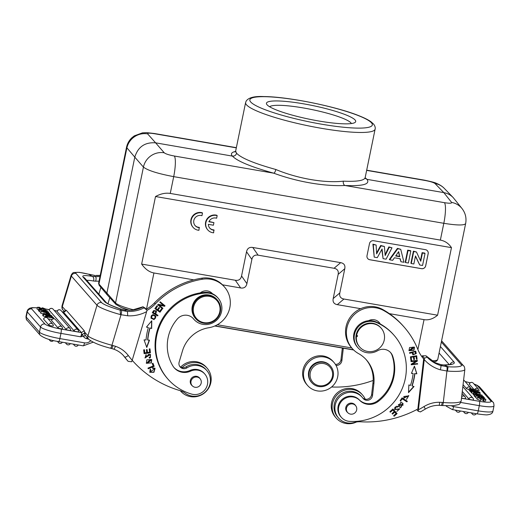 <?xml version="1.0" encoding="UTF-8"?>
<svg xmlns="http://www.w3.org/2000/svg" width="520" height="520" viewBox="0 0 520 520"><rect width="100%" height="100%" fill="white"/><g stroke="black" fill="none" stroke-linecap="round" stroke-linejoin="round"><path stroke-width="0.78" d="M451.464 247.644L437.593 315.204L343.922 299.019C340.554 298.37 339.183 296.342 339.813 292.942L344.779 268.73C345.41 265.33 344.038 263.302 340.665 262.652L252.772 247.468C249.373 246.948 247.292 248.385 246.532 251.758L241.56 275.971C240.799 279.351 238.719 280.781 235.319 280.261L141.648 264.082L155.519 196.521C160.719 193.707 165.633 192.68 170.255 193.433L440.369 240.097C444.957 240.929 448.656 243.444 451.464 247.644L155.519 196.521M373.666 240.721L425.445 249.665A3.575 3.458 138.7 0 1 428.181 253.721L425.698 265.824A3.575 3.458 138.7 0 1 421.538 268.684L369.759 259.74A3.575 3.458 138.7 0 1 367.016 255.684L369.506 243.581A3.575 3.458 138.7 0 1 373.666 240.721M214.162 230.211A6.253 6.052 -41.3 0 1 208.364 224.347L213.401 225.219L213.935 222.625L208.897 221.754A6.253 6.052 -41.3 0 1 216.625 218.231L217.159 215.618A8.931 8.645 138.7 0 0 207.818 229.97A8.931 8.645 138.7 0 0 213.629 232.823L213.869 229.879A6.253 6.052 -41.3 0 1 209.69 228.026M217.159 215.618L216.866 215.286A8.931 8.645 138.7 0 0 207.525 229.632L207.818 229.97M213.935 222.625L209.02 221.494M195.019 225.492A6.253 6.052 138.7 0 0 199.199 227.344L198.958 230.289A8.931 8.645 -41.3 0 1 192.511 216.938A8.931 8.645 -41.3 0 1 202.488 213.083L202.196 212.752A8.931 8.645 -41.3 0 0 192.855 227.097L193.147 227.435M365.183 178.464L365.144 177.671C364.208 180.615 356.941 181.779 343.35 181.155C324.727 183.3 297.505 178.581 275.834 169.494C254.326 163.52 241.241 158.106 236.567 153.238C235.931 155.305 234.54 156.26 232.408 156.104L155.603 142.838L147.635 133.881A17.869 17.349 138.3 0 0 126.828 148.187L98.95 284.024L115.557 302.933A1.788 1.729 -42.5 0 0 115.96 304.434L107.185 294.853L106.828 293.404L134.797 157.144L143.435 167.096A17.869 17.238 -41 0 1 164.242 152.789L155.603 142.838C144.93 142.077 137.988 146.841 134.797 157.144L126.497 147.342M412.724 352.281L414.934 351.728L412.724 352.281L413.452 354.309L412.906 352.482M415.11 351.929A13.904 13.455 -41.3 0 1 415.474 353.685L413.452 354.309M415.584 351.15A27.482 26.605 -41.3 0 1 416.052 353.405L416.228 353.606A27.482 26.605 138.7 0 0 415.701 351.124L409.519 352.684L409.656 353.308L412.172 352.671L409.604 353.074M416.032 353.412L412.776 354.685M412.172 352.671L412.861 354.796L416.208 353.613M357.266 336.635A13.579 13.143 -41.3 0 1 357.454 335.485L357.266 336.635M356.642 335.231A14.293 13.838 -41.3 0 1 366.951 324.136A14.293 13.838 -41.3 0 1 381.186 328.185A14.293 13.838 -41.3 0 1 379.581 348.01A14.293 13.838 -41.3 0 1 359.71 347.048A14.293 13.838 -41.3 0 1 356.642 335.231M381.186 328.185L380.744 327.678A14.293 13.838 138.7 0 0 366.509 323.635A14.293 13.838 138.7 0 0 356.2 334.724A14.293 13.838 138.7 0 0 359.268 346.541L359.71 347.048M356.668 409.91A5.271 5.103 -41.3 0 1 347.62 412.51A5.271 5.103 -41.3 0 1 348.212 405.197A5.271 5.103 -41.3 0 1 356.668 409.91M355.57 405.587A5.362 5.187 138.7 0 0 345.813 407.466A5.362 5.187 138.7 0 0 347.653 412.549M359.716 400.374A14.293 13.838 138.7 0 0 378.235 401.44A40.729 39.436 138.7 0 0 392.71 356.194A10.718 10.381 138.7 0 0 390.722 352.723A10.718 10.381 138.7 0 0 377.604 350.727A16.081 15.568 -41.3 0 1 357.929 347.724A16.081 15.568 -41.3 0 1 357.435 327.892A16.081 15.568 -41.3 0 1 376.831 322.647A52.527 50.85 -41.3 0 1 394.01 335.238A52.527 50.85 -41.3 0 1 400.478 392.281A52.527 50.85 -41.3 0 1 349.609 421.382A12.506 12.11 -41.3 0 1 341.387 417.378A12.506 12.11 -41.3 0 1 342.531 400.263A12.506 12.11 -41.3 0 1 359.716 400.374L359.125 399.704A12.506 12.11 138.7 0 0 341.939 399.594A12.506 12.11 138.7 0 0 340.795 416.709L341.387 417.378M390.416 352.397A10.718 10.381 -41.3 0 1 392.119 355.518A40.729 39.436 -41.3 0 1 377.644 400.771A14.293 13.838 -41.3 0 1 359.125 399.704M394.01 335.238L393.419 334.568A52.527 50.85 138.7 0 0 380.263 323.973A52.527 50.85 138.7 0 0 376.24 321.971A16.081 15.568 138.7 0 0 368.543 320.71A16.081 15.568 138.7 0 0 354.848 330.681A16.081 15.568 138.7 0 0 357.338 347.048L357.929 347.724M403.943 396.721L408.109 395.954L403.767 396.519A2.269 2.197 138.7 0 0 404.216 397.3L404.391 397.501A2.269 2.197 -41.3 0 1 403.956 396.721L403.78 396.519M404.495 397.612L403.995 398.106L403.709 397.832M408.707 395.531L406.504 399.288M408.285 396.156L406.465 399.438L408.798 395.635L404.703 397.787A2.269 2.197 -41.3 0 1 404.391 397.501M394.29 411.587L392.704 409.806L390.208 412.035L389.896 411.684L390.384 412.237L392.88 410.007L394.29 411.587L392.041 413.595L392.529 414.141L394.778 412.132L396.045 413.556L393.647 415.701L394.134 416.247L397.072 413.628L392.925 408.98L389.896 411.684M396.045 413.556L394.602 411.931L392.353 413.94L392.041 413.595M396.897 413.426L393.959 416.046L393.647 415.695M397.709 406.543L397.507 407.231L397.911 406.712A2.502 2.425 138.7 0 0 396.89 406.166L394.628 409.565L399.295 409.26L394.543 409.461M399.692 408.681L396.857 411.392M397.332 407.03A1.625 1.573 138.7 0 0 394.771 407.829A0.995 0.962 138.7 0 0 394.921 408.863L395.096 409.065A0.995 0.962 -41.3 0 1 394.953 408.031A1.625 1.573 -41.3 0 1 397.507 407.231M399.295 409.26L396.825 411.431L399.782 408.779L396.299 409.253A0.995 0.962 -41.3 0 1 395.096 409.065M407.089 401.122L406.731 401.661L402.116 398.651L400.621 400.875L400.218 400.615M400.621 400.875L402.291 398.853L406.906 401.863L407.31 401.265L402.084 397.859L400.179 400.673L400.797 401.076M402.591 404.072L398.333 404.632L399.061 405.841L398.509 404.833L402.591 404.072L403.137 405.1L399.061 405.841M402.987 403.41L400.517 407.543L398.463 406.269M400.953 402.142L398.548 406.374L400.693 407.751L403.078 403.513L400.953 402.142M411.073 357.136L413.387 356.96L411.073 357.136L411.502 360.054L410.904 360.165M413.946 356.629L416.046 356.493L413.946 356.629L414.329 359.262L413.738 359.365M416.553 355.758L417.021 358.976L416.423 359.079M411.502 360.054L411.249 357.338M417.021 358.976L416.696 355.738L410.416 356.837L410.937 360.386L411.678 360.256M413.387 356.96L413.771 359.593L414.505 359.463L414.122 356.831M416.046 356.493L416.455 359.307L417.196 359.177M413.738 386.425L408.519 392.243M414.707 373.438A61.991 60.021 -41.3 0 1 411.957 385.743L412.139 385.944A61.991 60.021 138.7 0 0 414.882 373.64L416.858 373.809L414.882 373.64M414.356 366.294L416.683 373.607M416.858 373.809L414.421 366.138L411.444 373.347L413.134 373.49L411.515 373.172M413.134 373.49A60.209 58.292 -41.3 0 1 410.469 385.437L408.85 384.95L408.499 392.659L414.024 386.51L412.139 385.944M417.17 360.412L417.378 361.056L417.332 360.399L411.001 361.017L411.041 361.621L416.019 361.14L411.028 361.406M417.378 363.591L417.404 363.987L411.242 364.585M417.196 360.848L412.575 364.059L417.378 361.056M416.019 361.14L411.209 364.15L411.255 364.8L417.404 363.987M412.575 364.059L417.541 363.578L417.586 364.188M413.926 347.626L413.082 346.99L409.546 350.207L413.257 347.191L413.926 347.626L410.28 350.656L409.546 350.207M414.407 347.087L413.784 350.09L408.902 350.558M409.546 347.542L408.987 350.662L413.959 350.291L414.499 347.185L409.546 347.542M362.55 394.992L361.666 393.978A17.511 16.952 138.7 0 0 337.324 392.801A17.511 16.952 138.7 0 0 335.354 417.092L336.238 418.1A17.511 16.952 -41.3 0 1 338.208 393.809A17.511 16.952 -41.3 0 1 362.55 394.992A17.511 16.952 -41.3 0 1 365.248 399.217M356.479 421.993A17.511 16.952 -41.3 0 1 336.238 418.1M417.84 409.038A107.192 103.779 -41.3 0 1 360.464 421.779A17.869 17.297 138.7 0 0 354.361 422.481A15.724 15.223 -41.3 0 1 338.585 418.06A15.724 15.223 -41.3 0 1 340.353 396.253A15.724 15.223 -41.3 0 1 362.213 397.312A15.724 15.223 -41.3 0 1 362.979 398.268A5.362 5.187 138.7 0 0 372.522 395.493L373.867 383.897A32.156 31.135 138.7 0 0 366.522 360.041A32.156 31.135 138.7 0 0 358.514 353.581A25.012 24.213 -41.3 0 1 352.281 348.55A25.012 24.213 -41.3 0 1 352.203 316.829A25.012 24.213 -41.3 0 1 383.63 310.512A82.18 79.567 -41.3 0 1 404.105 327.028A82.18 79.567 -41.3 0 1 417.775 349.278A35.73 34.593 138.7 0 0 423.663 358.897L417.84 409.038M362.213 397.312L361.322 396.305A15.724 15.223 138.7 0 0 339.469 395.246A15.724 15.223 138.7 0 0 337.701 417.053L338.585 418.06M366.074 359.541A32.156 31.135 -41.3 0 1 372.983 382.889L371.637 394.485A5.362 5.187 -41.3 0 1 362.804 398.028M404.105 327.028L403.221 326.021A82.18 79.567 138.7 0 0 382.74 309.504A25.012 24.213 138.7 0 0 351.319 315.822A25.012 24.213 138.7 0 0 351.39 347.542L352.281 348.55M378.768 322.023A8.931 8.645 -41.3 0 1 379.737 323.687M426.849 356.831C426.959 357.234 426.153 357.675 424.424 358.163L422.351 355.803L425.965 355.823L426.849 356.831A31.98 30.96 138.7 0 0 440.798 365.534L446.784 366.632A3.75 0.696 95.4 0 1 446.94 371.013L447.479 371.059M441.103 364.696L435.149 362.694A3.75 0.871 -64.2 0 0 435.084 362.642L425.958 355.817M476.3 392.873L476.866 393.517L475.703 393.315L475.137 392.672L476.3 392.873M475.137 392.672L475 393.315M483.399 399.087L483.06 400.745L483.561 401.043L483.906 399.386L483.399 399.087L484.75 399.061L478.524 397.703A2.574 0.397 11.6 0 0 478.439 397.781A2.574 0.397 11.6 0 0 479.206 398.236A2.782 0.429 11.6 0 0 480.928 398.684L477.308 397.514L482.248 397.904L485.882 399.308L483.906 399.386M480.753 399.562L483.191 400.088M477.308 397.514L476.964 399.172L480.493 400.537L480.928 398.684M480.493 400.537L480.838 398.879M483.561 401.043L485.543 400.966L485.882 399.308M479.096 392.815L478.725 392.314C479.238 392.984 478.706 393.049 477.132 392.503A3.595 0.552 11.6 0 1 476.853 392.301L476.528 391.937L478.725 392.314L478.615 392.86M475.553 392.34L475.384 391.736L472.869 391.3A50.577 7.794 11.6 0 0 473.35 391.826L475.547 392.34L475.384 391.736L475.267 392.321M476.716 392.587A2.191 0.338 -168.4 0 1 474.032 392.321L471.471 390.819L479.615 392.223L480.162 392.847C480.188 393.361 479.037 393.276 476.71 392.587L476.593 393.204M473.882 393.049L474.032 392.321M471.471 390.819L471.126 392.476L473.688 393.978M480.162 392.847L479.915 394.713M483.288 397.416L482.053 397.443L481.969 397.846M482.313 397.917L482.053 397.443C483.691 397.501 483.632 397.287 481.871 396.799L475.917 395.915L476.781 395.74A3.035 0.468 -168.4 0 1 478.283 395.915L478.459 396.851M481.669 397.787L481.871 396.799M475.917 395.915L475.572 397.572L477.113 398.457M478.595 396.175L477.132 396.182L479.518 396.949A16.081 2.477 11.6 0 0 479.785 396.637M479.966 396.461L484.471 397.69L482.359 397.703M483.594 396.624L474.754 394.693L483.594 396.624M475.735 396.799L474.591 396.552L474.929 394.888M474.754 394.693L474.591 396.552M471.14 390.442L473.07 390.526L470.366 389.565L476.619 390.923A61.575 9.49 -168.4 0 1 474.923 390.839A15.997 2.464 -168.4 0 1 475.495 391.001L477.328 391.729L471.14 390.442L471.055 392.392L471.393 390.735M476.619 390.923L476.541 391.293M474.058 391.268L474.149 390.825M470.366 389.565L470.281 391.515L470.62 389.851M470.281 391.515L470.88 391.677M469.424 388.486L477.789 390.143L470.788 388.934L471.478 389.727L470.334 389.526L469.424 388.486L469.079 390.143L469.996 391.19L470.334 389.526M477.789 390.143L477.315 391.781M465.491 398.463A2.314 0.358 -168.4 0 1 465.524 398.541A2.314 0.358 -168.4 0 1 464.016 398.574A2.314 0.358 -168.4 0 1 461.526 397.969M473.428 399.834A2.314 0.358 -168.4 0 1 473.46 399.913A2.314 0.358 -168.4 0 1 471.361 399.848A2.314 0.358 -168.4 0 1 468.956 399.068L462.28 391.469M469.216 389.5A2.314 0.358 -168.4 0 1 466.563 388.674L463.067 384.696M469.32 384.144A2.314 0.358 -168.4 0 1 469.287 384.059A2.321 2.321 0 0 1 473.265 383.168A2.321 2.249 138.7 0 0 469.32 384.144L473.798 389.24M478.978 390.819A2.314 0.358 -168.4 0 1 479.005 390.891A2.314 0.358 -168.4 0 1 477.626 390.943M479.525 394.57A10.341 1.593 -168.4 0 0 480.792 394.849A80.756 12.447 -168.4 0 0 477.666 394.524L477.237 394.037L479.499 394.713M476.671 394.42L476.106 393.776L473.31 392.918L482.235 395.213L474.682 394.478L476.671 394.42M482.235 395.213L482.021 396.279M474.454 396.149L474.682 394.478M474.435 394.193L474.344 396.136M476.106 393.776L475.988 394.349M474.247 395.083L473.207 394.843L473.551 393.185M473.31 392.918L473.207 394.843M443.723 364.962L444.425 365.04A25.012 4.271 6.6 0 0 453.979 361.966A3.75 3.634 -41.3 0 0 450.093 364.435M332.397 376.526A11.434 11.07 -41.3 0 1 319.079 385.684A11.434 11.07 -41.3 0 1 310.303 372.71A11.434 11.07 -41.3 0 1 323.622 363.551A11.434 11.07 -41.3 0 1 332.397 376.526M309.094 372.326A12.506 12.11 -41.3 0 1 318.11 362.622A12.506 12.11 -41.3 0 1 330.57 366.165A12.506 12.11 -41.3 0 1 329.167 383.513A12.506 12.11 -41.3 0 1 311.779 382.668A12.506 12.11 -41.3 0 1 309.094 372.326M330.57 366.165L330.155 365.69A12.506 12.11 138.7 0 0 317.694 362.147A12.506 12.11 138.7 0 0 308.678 371.859A12.506 12.11 138.7 0 0 311.363 382.2L311.779 382.668M337.675 376.863A17.511 16.952 -41.3 0 1 325.046 390.455A17.511 16.952 -41.3 0 1 307.606 385.502A17.511 16.952 -41.3 0 1 309.575 361.212A17.511 16.952 -41.3 0 1 333.912 362.388A17.511 16.952 -41.3 0 1 337.675 376.863M333.912 362.388L333.028 361.381A17.511 16.952 138.7 0 0 308.685 360.204A17.511 16.952 138.7 0 0 306.722 384.488L307.606 385.502M336.018 365.417A5.362 5.187 138.7 0 0 341.881 360.607L343.226 349.011A32.156 31.135 138.7 0 0 343.31 348.205M342.335 348.036L340.99 359.6A5.362 5.187 -41.3 0 1 335.439 364.423M373.172 380.445A107.192 103.779 -41.3 0 1 331.591 386.984M446.784 366.632L448.051 366.724L444.418 365.053M441.337 342.037L461.292 364.76A17.869 3.049 -173.4 0 1 448.058 366.756L447.479 371.072A21.619 3.692 -173.4 0 0 464.841 369.466L461.182 400.94A21.619 3.692 6.6 0 1 443.281 402.506L446.94 371.013L440.291 369.785C440.941 367.594 441.103 366.178 440.798 365.534M441.226 405.45L442.351 405.541A3.75 0.689 -85.2 0 0 443.281 402.506L442.215 402.422C441.896 404.56 441.526 405.541 441.103 405.379M442.026 365.846L441.084 364.709L444.191 365.06M424.424 358.163L418.236 411.255L420.322 411.834M422.162 357.188L422.351 355.803M416.78 409.598L418.236 411.255M380.263 323.973A8.931 8.645 138.7 0 0 368.543 320.71M182.065 367.575A17.511 16.952 -41.3 0 1 207.077 368.134L206.193 367.126A17.511 16.952 138.7 0 0 180.687 367.062M207.077 368.134A17.511 16.952 -41.3 0 1 210.834 382.61A17.511 16.952 -41.3 0 1 198.211 396.201A17.511 16.952 -41.3 0 1 180.772 391.241A17.511 16.952 -41.3 0 1 180.317 390.702M150.527 369.395L150.371 371.846L150.709 369.597L150.234 369.063L149.812 372.3L153.953 372.288L155.077 368.316L152.535 367.803L152.646 368.531A2.269 2.197 -41.3 0 1 153.978 368.472L153.803 368.271A2.269 2.197 138.7 0 0 152.607 368.29M154.986 368.219L153.79 372.079L149.727 372.197M154.57 368.862L150.371 371.846M201.201 383.051A5.271 5.103 -41.3 0 1 192.147 385.651A5.271 5.103 -41.3 0 1 192.738 378.339A5.271 5.103 -41.3 0 1 201.201 383.051M200.103 378.736A5.362 5.187 138.7 0 0 190.339 380.607A5.362 5.187 138.7 0 0 192.179 385.691M193.577 318.936A10.718 10.381 138.7 0 0 193.317 318.624A10.718 10.381 138.7 0 0 177.339 318.988A40.729 39.436 138.7 0 0 172.881 365.969A14.293 13.838 138.7 0 0 174.272 367.868A14.293 13.838 138.7 0 0 190.554 371.156A12.506 12.11 -41.3 0 1 204.802 374.036A12.506 12.11 -41.3 0 1 205.667 388.772A12.506 12.11 -41.3 0 1 191.639 394.095A52.527 50.85 -41.3 0 1 167.986 379.158A52.527 50.85 -41.3 0 1 160.017 325.286A52.527 50.85 -41.3 0 1 205.433 293.039A16.081 15.568 -41.3 0 1 218.127 298.181A16.081 15.568 -41.3 0 1 216.32 320.483A16.081 15.568 -41.3 0 1 193.967 319.404A16.081 15.568 -41.3 0 1 193.577 318.936L193.044 318.325M218.127 298.181L217.542 297.505A16.081 15.568 138.7 0 0 212.511 293.755A16.081 15.568 138.7 0 0 204.841 292.364A52.527 50.85 138.7 0 0 200.297 292.883A52.527 50.85 138.7 0 0 158.555 326.742A52.527 50.85 138.7 0 0 167.394 378.482L167.986 379.158M193.018 318.298A16.081 15.568 138.7 0 0 193.381 318.728L193.967 319.404M212.511 293.755A8.931 8.645 138.7 0 0 200.297 292.883M211.998 293.215A8.931 8.645 -41.3 0 1 212.316 293.663M204.802 374.036L204.211 373.36A12.506 12.11 138.7 0 0 189.963 370.481A14.293 13.838 -41.3 0 1 173.986 367.523M145.958 354.692L145.438 357.37L146.256 355.31L146.068 354.666L145.041 358.02L148.18 355.407A0.995 0.962 -41.3 0 1 149.994 354.972A1.625 1.573 -41.3 0 1 149.13 357.494L149.318 358.111A2.502 2.425 138.7 0 0 150.384 357.572L150.52 354.425L145.62 357.572M150.43 354.328L150.209 357.37A2.502 2.425 -41.3 0 1 149.247 357.884M149.897 354.841L149.721 354.64A0.995 0.962 138.7 0 0 148.005 355.206L144.957 357.91M152.874 363.285L153.972 366.132L148.129 368.531M152.958 363.246L152.256 363.532L153.198 365.969L147.966 368.115L148.22 368.765L154.154 366.334L152.958 363.246M151.197 360.081L150.332 359.418L146.913 362.824L150.514 359.619L151.197 360.081L147.537 363.272L146.913 362.824M151.645 359.489L151.106 362.882L146.276 363.207M151.281 363.084L151.736 359.587L146.803 359.827L146.367 363.304L151.106 362.882M164.814 305.624L164.411 306.098L159.153 305.149L164.593 306.3L165.022 305.793L160.225 301.815L159.822 302.296L163.585 305.416L158.151 304.265L157.722 304.772L162.519 308.75L162.923 308.276L159.153 305.149M163.585 305.416L159.848 302.263M162.721 308.106L162.344 308.548L157.749 304.746M159.393 307.71L158.022 310.057L159.608 307.86L159.01 307.437L157.417 309.641L155.857 308.542L157.553 306.189L156.949 305.767L154.869 308.646L159.978 312.228L162.13 309.257L161.525 308.834L159.757 311.279L158.022 310.057M157.339 306.039L155.857 308.542M161.915 309.108L159.803 312.026L154.908 308.594M146.978 349.59L147.446 352.495L147.127 349.563L146.393 349.668L146.705 352.599L144.774 352.865L144.437 349.739L143.689 349.843L144.105 353.672L150.417 352.794L149.988 348.842L149.24 348.946L149.591 352.203L147.446 352.495M144.281 349.759L144.774 352.865M149.832 348.862L150.234 352.593L144.085 353.45M149.87 327.847A60.209 58.292 138.7 0 0 147.615 339.865L147.797 340.067A60.209 58.292 -41.3 0 1 150.046 328.048L151.678 328.478L150.046 328.048M151.58 320.983L151.502 328.276M151.678 328.478L151.762 320.769L146.452 327.1L148.356 327.6L146.555 326.976M149.24 340.138L146.64 347.106M148.356 327.6A61.991 60.021 138.7 0 0 146.035 339.976L144.06 339.879L146.763 347.451L149.494 340.151L147.797 340.067M154.278 311.012L155.87 311.35L154.102 310.811M155.87 311.35L155.194 313.69L153.101 312.351A13.904 13.455 138.7 0 1 154.095 310.804M153.276 312.553A13.904 13.455 -41.3 0 1 154.271 311.006M156.364 310.882L155.831 314.061L156.455 310.98L153.712 310.55M157.794 315.224L157.495 315.705L152.347 312.663M157.495 315.705L158.015 315.354L155.831 314.061M153.699 310.538A27.482 26.605 138.7 0 0 152.302 312.735L157.671 315.906M155.538 316.667C152.789 314.444 151.287 314.594 151.041 317.128L151.216 317.33C151.463 314.795 152.965 314.646 155.714 316.869C155.428 319.436 153.927 319.586 151.216 317.33L151.041 317.128M155.272 316.284L155.714 316.869M155.896 315.985L153.849 319.469L150.891 318.058M154.024 319.67L155.987 316.089L152.919 314.561L150.982 318.156L153.849 319.469M146.978 310.414A35.73 34.593 138.7 0 0 155.324 303.947A82.18 79.567 -41.3 0 1 202.501 279.221A25.012 24.213 -41.3 0 1 224.452 286.969A25.012 24.213 -41.3 0 1 228.67 311.591A25.012 24.213 -41.3 0 1 208.826 327.724A32.156 31.135 138.7 0 0 182.494 350.838L179.153 362.089A5.362 5.187 138.7 0 0 186.94 367.854A15.724 15.223 -41.3 0 1 206.739 370.454A15.724 15.223 -41.3 0 1 206.115 391.163A15.724 15.223 -41.3 0 1 185.374 393.289A17.869 17.297 138.7 0 0 179.966 390.598A107.192 103.779 -41.3 0 1 132.191 360.295L131.697 361.757L128.148 361.361L127.263 360.353A110.942 107.413 138.7 0 1 123.799 356.038L127.263 360.353M206.739 370.454L205.855 369.447A15.724 15.223 138.7 0 0 186.056 366.847A5.362 5.187 -41.3 0 1 179.784 366.438M224.452 286.969L223.567 285.954A25.012 24.213 138.7 0 0 201.617 278.213A82.18 79.567 138.7 0 0 154.44 302.939A35.73 34.593 -41.3 0 1 146.224 309.335M142.994 306.943L144.944 307.879L147.024 310.245L142.994 306.943A31.98 30.96 -41.3 0 1 131.709 310.278L124.969 310.083L126.113 311.292L120.166 310.083L121.03 309.192M46.936 313.768L46.371 313.125L47.561 313.326L48.126 313.976L46.891 313.989M46.371 313.125L46.202 313.937M42.146 308.737L42.4 307.762L45.929 309.127L40.989 308.737L37.355 307.333L39.331 307.255L39.839 307.554L39.702 308.211M39.839 307.554L38.486 307.58L44.714 308.939A2.574 0.397 11.6 0 0 44.798 308.861A2.574 0.397 11.6 0 0 44.031 308.399L43.914 308.971M44.031 308.399A2.782 0.429 11.6 0 0 42.309 307.957M37.355 307.333L37.011 308.99L38.584 309.849M46.345 314.639L46.404 314.366A233.688 36.023 -168.4 0 1 46.709 314.704L44.512 314.327C43.998 313.651 44.532 313.593 46.105 314.139M46.404 314.366A3.595 0.552 11.6 0 0 46.091 314.132L45.994 314.581M44.142 313.827L44.512 314.327M47.645 314.672L47.697 314.301M49.79 315.237L49.543 314.646L47.691 314.294M49.543 314.646L49.432 315.172M49.888 314.815A50.577 7.794 11.6 0 1 50.368 315.334L47.853 314.899M46.52 314.054A2.191 0.338 -168.4 0 1 49.205 314.32M45.591 316.472L43.284 316.075L43.622 314.411L51.766 315.822L49.173 314.314M43.284 316.075A764.082 117.78 -168.4 0 1 42.738 315.452L43.075 313.794A764.082 117.78 11.6 0 0 43.622 314.411M43.075 313.794L42.738 315.452M43.089 313.814C43.023 313.274 44.168 313.352 46.527 314.054M39.949 309.225L41.184 309.199L41.067 309.777M43.18 310.628L43.27 310.173L38.766 308.952L41.184 309.199C39.546 309.133 39.605 309.348 41.366 309.842L47.32 310.726L46.456 310.901A3.035 0.468 -168.4 0 1 44.954 310.719L44.902 311.006M46.364 311.324L46.456 310.901M44.544 310.928L44.642 310.466L44.954 310.719M44.642 310.466L46.105 310.453L43.719 309.692A16.081 2.477 11.6 0 0 43.453 309.998M43.518 310.7L43.719 309.692M43.349 310.668L43.485 310.005A6.077 0.936 -168.4 0 1 43.258 310.173M38.766 308.952L38.428 310.609L39.188 311.188M39.644 310.017L48.484 311.948L39.644 310.017L39.306 311.675L39.468 309.816M40.879 312.019L39.306 311.675M52.098 316.199A473.252 72.95 -168.4 0 1 50.167 316.115L52.871 317.077L49.387 316.101L46.884 316.011L46.618 315.718L48.308 315.796A15.997 2.464 -168.4 0 1 47.743 315.64L45.91 314.906L49.088 315.809L51.844 315.906L52.013 316.622M46.735 316.719L46.884 316.011M49.179 317.135L49.387 316.101M46.618 315.718L46.43 316.661M45.877 316.57L46.163 315.192M45.91 314.906L45.578 316.517M45.539 317.389L45.448 316.492L52.449 317.7L51.759 316.914L52.904 317.109L53.814 318.156L53.697 318.747M45.669 316.745L53.814 318.156M45.448 316.492L45.253 317.44M51.759 316.914L51.623 317.558M51.968 319.553L48.165 318.897M78.546 331.624A2.314 0.358 -168.4 0 1 78.572 331.702A2.314 0.358 -168.4 0 1 76.473 331.637A2.314 0.358 -168.4 0 1 74.068 330.85L57.064 311.493A2.314 0.358 -168.4 0 1 57.038 311.409A2.321 2.321 0 0 1 61.009 310.518A2.321 2.249 138.7 0 0 57.064 311.493M70.603 330.252A2.314 0.358 -168.4 0 1 70.636 330.33A2.314 0.358 -168.4 0 1 68.536 330.265A2.314 0.358 -168.4 0 1 66.131 329.478L49.127 310.122A2.314 0.358 -168.4 0 1 49.095 310.037A2.321 2.321 0 0 1 53.073 309.147A2.321 2.249 138.7 0 0 49.127 310.122M62.491 328.679A2.314 0.358 -168.4 0 1 62.523 328.757A2.314 0.358 -168.4 0 1 60.424 328.692A2.314 0.358 -168.4 0 1 58.019 327.912L51.519 320.515A2.314 0.358 -168.4 0 1 51.486 320.431A2.321 2.321 0 0 1 55.465 319.54A2.321 2.249 138.7 0 0 51.519 320.515M53.235 325.812A2.314 0.358 -168.4 0 1 53.268 325.891A2.314 0.358 -168.4 0 1 51.168 325.825A2.314 0.358 -168.4 0 1 48.763 325.039L43.583 319.144A2.314 0.358 -168.4 0 1 43.55 319.059A2.321 2.321 0 0 1 47.528 318.168A2.321 2.249 138.7 0 0 43.583 319.144M46.001 312.605L43.712 312.072A10.341 1.593 -168.4 0 0 42.458 311.792L45.578 312.117L46.001 312.605M45.578 312.117L45.5 312.488M46.586 312.221L47.151 312.871L49.927 313.722L41.002 311.428L48.555 312.163L46.586 312.221M41.002 311.428L40.657 313.086L41.223 311.682M48.802 312.449L48.646 313.216M49.927 313.722L49.77 314.464M42.932 313.827L40.885 313.346M95.55 276.608L99.97 276.562M92.43 276.387C93.691 277.225 94.088 278.772 93.606 281.028L95.674 281.203C96.245 278.922 96.206 277.407 95.556 276.633L92.209 276.361A25.012 3.413 16.5 0 0 83.122 277.154L104.611 301.62A25.012 3.413 16.5 0 0 121.037 309.179L124.963 310.083M95.674 281.177L99.028 281.177M120.491 314.574L121.017 314.711L111.937 345.274A21.619 2.951 16.5 0 1 87.932 335.79L85.072 332.527L84.89 334.789L84.52 333.112L85.072 332.527A3.75 3.634 138.7 0 0 85.8 335.946L88.66 339.203A3.75 3.634 -41.3 0 1 87.932 335.79L97.006 305.253A21.619 2.951 -163.5 0 0 120.484 314.594L120.159 310.108A17.869 2.438 -163.5 0 1 101.615 302.627L75.985 273.455A17.869 2.438 -163.5 0 1 88.653 274.242L92.203 276.374M88.666 274.222L94.634 275.399L95.556 276.633M126.113 311.279L127.439 311.402L127.699 315.789A35.73 34.593 138.7 0 0 146.64 311.642L132.191 360.295A107.192 103.779 -41.3 0 1 128.291 355.485A3.75 0.936 142.7 0 1 124.696 357.065L123.624 355.758M124.969 310.102L121.329 309.283M121.478 309.289L121.492 309.289C112.599 306.118 107.556 303.914 106.353 302.686L106.373 302.705A3.75 3.634 -41.3 0 0 104.611 301.62M88.608 274.163L94.634 275.418M95.771 275.444L100.21 275.392M107.978 303.758L109.778 297.687M83.141 345.768A3.75 0.741 -80.2 0 0 83.245 345.832A3.75 0.741 -80.2 0 0 84.507 342.843L59.884 338.585L60.95 333.398A3.75 0.741 99.8 0 0 61.074 329.062L81.425 332.579C81.776 332.813 81.555 334.23 80.769 336.824L82.459 334.25L84.52 333.112A6.266 1.313 104.9 0 0 84.285 330.785L81.425 332.579L63.479 312.143L62.251 311.935M84.89 334.789C85.169 335.751 84.624 336.206 83.245 336.167L82.433 334.243M37.245 307.853A14.293 2.204 -168.4 0 0 31.681 308.932A3.75 3.634 138.7 0 0 27.306 311.935A18.044 2.782 -168.4 0 1 27.066 311.317L26 316.511A18.044 2.782 11.6 0 0 26.247 317.122L39.468 332.183A18.044 2.782 11.6 0 0 59.884 338.585A3.75 0.741 99.8 0 1 58.623 341.575C50.505 340.399 44.389 338.299 40.274 335.283A3.75 3.634 -41.3 0 1 39.468 332.183L40.534 326.995A18.044 2.782 -168.4 0 0 60.95 333.398L80.769 336.824L83.245 336.167M65.065 310.928L65.046 311.688M63.362 312.084L66.339 310.349A6.266 1.313 104.9 0 0 65.189 311.103L65.085 311.591M111.345 348.419L110.357 348.192A3.75 0.786 104.9 0 0 111.937 345.274L113.022 345.56C112.353 347.633 111.787 348.582 111.345 348.419M123.24 355.342L124.696 357.065A110.942 107.413 -41.3 0 0 128.148 361.361M147.024 310.245L146.64 311.642M193.837 306.092A13.579 13.143 -41.3 0 1 216.405 300.027A13.579 13.143 -41.3 0 1 209.768 322.361A13.579 13.143 -41.3 0 1 193.837 306.092M193.044 305.78A14.293 13.838 -41.3 0 1 203.651 295.724A14.293 13.838 -41.3 0 1 217.289 299.93A14.293 13.838 -41.3 0 1 215.683 319.755A14.293 13.838 -41.3 0 1 195.812 318.793A14.293 13.838 -41.3 0 1 193.044 305.78M217.289 299.93L216.821 299.39A14.293 13.838 138.7 0 0 203.177 295.185A14.293 13.838 138.7 0 0 192.576 305.24A14.293 13.838 138.7 0 0 192.27 306.436A14.293 13.838 138.7 0 0 195.344 318.253L195.812 318.793M415.493 255.951L413.849 263.971L411.268 263.523L413.731 251.544L416.462 252.011L420.751 261.255L422.442 253.045L425.016 253.494L422.559 265.473L419.731 264.986L415.493 255.951M419.731 264.986L415.428 256.256M425.016 253.494L424.794 253.103L422.097 252.642L422.442 253.045M420.459 260.618L422.097 252.642M416.462 252.011L413.387 251.134L413.731 251.544M411.268 263.523L410.904 263.237L413.387 251.134M410.813 251.036L408.356 263.022L405.574 262.542L408.031 250.556L410.813 251.036L410.592 250.653L407.693 250.153L408.031 250.556M405.574 262.542L405.204 262.256L407.693 250.153M399.769 256.704L398.658 251.641L395.662 255.996L399.769 256.704L398.444 251.96M395.876 255.684L399.393 256.295M397.735 248.781L400.725 249.294L403.969 262.262L400.946 261.742L400.25 258.778L394.426 257.771L392.678 260.312L389.734 259.805L397.735 248.781L397.41 248.378L400.725 249.294M389.734 259.805L389.331 259.512L397.41 248.378M400.946 261.742L399.958 258.726M382.07 248.963L377.286 257.654L374.225 257.127L373.288 244.556L376.135 245.05L376.603 253.903L381.017 245.889L384.384 246.474L385.184 255.535L389.2 247.306L391.996 247.786L386.081 259.175L383.091 258.655L382.07 248.963M383.091 258.655L381.797 249.457M391.996 247.786L388.869 246.903L385.099 254.618M389.2 247.306L388.869 246.903M384.384 246.474L380.692 245.486L376.551 252.993M381.017 245.889L380.692 245.486M376.135 245.05L372.925 244.147L374.225 257.127M373.288 244.556L372.925 244.147M427.401 250.75A3.575 3.458 -41.3 0 1 428.155 253.689L425.672 265.792A3.575 3.458 -41.3 0 1 421.506 268.651L369.733 259.708A3.575 3.458 -41.3 0 1 367.77 258.622M360.672 308.685L337.304 304.655C333.938 303.999 332.566 301.971 333.197 298.571L338.163 274.365C338.793 270.959 337.422 268.931 334.048 268.281L258.115 255.164C254.716 254.644 252.636 256.074 251.869 259.454L246.903 283.667C246.136 287.04 244.056 288.476 240.656 287.957L222.502 284.817M437.593 315.204C433.166 318.903 428.649 320.378 424.041 319.637L389.376 313.644M193.797 279.864L153.927 272.974C149.325 272.129 145.23 269.165 141.648 264.082M465.666 223.457L437.769 359.404A26.799 4.134 11.6 0 1 431.743 360.757M465.647 223.587C464.262 225.511 456.982 225.42 443.813 223.301L173.7 176.638C157.846 173.647 147.765 170.463 143.435 167.096L115.557 302.933A26.799 4.134 11.6 0 0 133.874 309.887M453.135 197.516L444.321 188.416A17.869 17.29 135.9 0 0 435.012 183.521L443.826 192.621C447.473 193.284 450.58 194.922 453.147 197.529L462.033 208.572A17.869 17.303 -38.5 0 0 451.62 202.43C451.938 203.392 449.547 203.469 444.438 202.677A17.869 3.523 -80.2 0 1 443.813 223.301L440.369 240.097M451.62 202.43L443.826 192.621L367.022 179.355C370.37 184.197 363.019 186.244 344.962 185.497C324.402 186.531 297.108 181.805 273.8 173.199C251.134 166.92 237.341 161.22 232.408 156.104C230.412 153.894 231.465 152.328 235.567 151.417M365.137 178.282L367.022 179.355L365.131 177.769M343.35 181.155A3.575 2.425 -87.1 0 0 344.962 185.497L444.438 202.677M120.77 307.3A23.939 3.692 11.6 0 0 129.246 310.343M353.652 349.993L214.767 326.001M351.384 123.546A41.984 6.474 11.6 0 0 303.427 107.959A41.984 6.474 11.6 0 0 269.633 106.769M318.597 120.965A45.559 7.02 11.6 0 0 354.933 122.519A45.559 7.02 11.6 0 0 303.543 103.825A45.559 7.02 11.6 0 0 266.773 104.423A45.559 7.02 11.6 0 0 318.597 120.965M236.567 153.238L235.644 151.099L245.609 102.564A66.105 10.192 -168.4 0 0 246.506 104.826A66.105 10.192 -168.4 0 0 321.288 128.291A66.105 10.192 -168.4 0 0 375.115 129.149C375.499 127.641 375.005 125.97 373.626 124.137L371.156 121.888C368.589 120.035 364.904 118.138 360.106 116.201C338.156 106.931 288.567 96.674 264.017 96.57C254.436 96.07 248.475 97.591 246.136 101.14L245.609 102.564M275.834 169.494A3.575 1.228 -74.8 0 1 273.8 173.199L174.323 156.019A17.869 3.523 99.8 0 1 173.7 176.638L170.255 193.433M98.618 283.147A26.799 4.134 11.6 0 0 98.95 284.024A1.788 1.736 140 0 0 99.307 285.474L98.618 283.147L126.535 147.212M202.488 213.083L201.955 215.696A6.253 6.052 138.7 0 0 195.162 225.667A6.253 6.052 138.7 0 0 199.492 227.675M378.235 401.44L377.644 400.771M376.24 321.971L376.831 322.647M392.71 356.194L392.119 355.518M371.637 394.485L372.522 395.493M373.867 383.897L372.983 382.889M382.74 309.504L383.63 310.512M471.712 393.146L472.056 391.482M481.065 396.857L480.903 397.651M461.682 396.611A2.321 2.249 -41.3 0 1 464.965 396.721L462.059 393.413M468.956 399.068A2.321 2.249 -41.3 0 1 472.901 398.093L462.846 386.64M464.016 380.302A2.321 2.249 138.7 0 0 463.619 379.951A2.321 2.321 0 0 1 464.016 380.302L470.509 387.699A2.321 2.249 -41.3 0 0 466.563 388.674M474.786 389.415A2.321 2.249 -41.3 0 1 478.446 389.071L473.265 383.168M463.32 411.482L464.51 412.841A2.321 2.249 -41.3 0 1 463.976 411.6M460.395 410.982A2.321 2.321 0 0 1 456.573 411.469A2.321 2.249 -41.3 0 1 456.04 410.228M471.257 412.854L472.401 414.154A2.321 2.249 -41.3 0 1 471.868 412.965M440.414 346.528L453.979 361.966M449.222 364.591L439.075 353.041M340.99 359.6L341.881 360.607M343.226 349.011L342.375 348.043M461.292 364.76A3.75 3.634 -41.3 0 1 463.684 365.957C464.217 366.106 464.601 367.276 464.841 369.466M465.16 381.609A14.293 2.204 -168.4 0 1 470.138 382.837M474.084 384.098A14.293 2.204 -168.4 0 1 477.653 385.97A3.75 3.634 138.7 0 1 479.726 387.127L477.308 385.365L473.967 383.968M479.726 387.127L492.947 402.181A3.75 3.634 -41.3 0 0 490.874 401.024L477.653 385.97M490.874 401.024A14.293 2.204 -168.4 0 1 479.434 401.329L461.494 398.229M460.707 402.454L479.303 405.665A3.75 0.741 -80.2 0 0 479.434 401.329M494 405.899A18.044 2.782 -168.4 0 1 479.303 405.665L478.244 410.852A18.044 2.782 11.6 0 0 492.934 411.086L494 405.899C493.87 403.384 493.519 402.149 492.947 402.181M476.879 413.777A3.75 0.741 -80.2 0 0 476.983 413.849A3.75 0.741 -80.2 0 0 478.244 410.852L453.615 406.601A3.75 0.741 99.8 0 1 452.361 409.591L476.983 413.849C483.704 414.772 487.247 415.077 487.617 414.759C490.932 414.427 492.7 413.199 492.934 411.086M445.985 405.776L446.426 406.282A10.543 10.205 -41.3 0 1 446.017 405.782M453.615 406.601A6.786 6.571 -41.3 0 1 451.464 405.821M442.215 402.428L439.666 402.279A3.75 0.643 91.1 0 1 438.984 405.321C434.122 405.262 429.579 406.51 425.341 409.058L424.001 406.562A107.192 103.779 -41.3 0 1 418.464 409.74M439.666 402.279C434.076 402.2 428.851 403.631 424.001 406.562M424.288 359.606A35.73 34.593 138.7 0 0 440.291 369.785M435.149 362.694A31.98 30.96 -41.3 0 1 425.965 355.823M205.433 293.039L204.841 292.364M190.554 371.156L189.963 370.481M186.94 367.854L186.056 366.847M202.501 279.221L201.617 278.213M155.324 303.947L154.44 302.939M74.068 330.85A2.321 2.249 -41.3 0 1 78.013 329.875A2.321 2.321 0 0 1 78.572 331.702M66.131 329.478A2.321 2.249 -41.3 0 1 70.077 328.503L53.073 309.147M58.019 327.912A2.321 2.249 -41.3 0 1 61.965 326.937L55.465 319.54M48.763 325.039A2.321 2.249 -41.3 0 1 52.709 324.07L47.528 318.168M48.88 339.352L49.953 340.568A2.321 2.249 -41.3 0 1 49.445 339.508M65.325 342.738L66.521 344.091A2.321 2.249 -41.3 0 1 65.982 342.849M73.261 344.11L74.457 345.462A2.321 2.249 -41.3 0 1 73.925 344.221M57.376 341.354L58.526 342.661A2.321 2.249 -41.3 0 1 58 341.465M61.074 329.062A14.293 2.204 -168.4 0 1 44.902 323.986A3.75 3.634 -41.3 0 0 40.534 326.995L27.306 311.935L26.247 317.122A3.75 3.634 138.7 0 0 27.053 320.229C26.481 320.262 26.13 319.02 26 316.511M39.721 308.113A14.293 2.204 -168.4 0 1 42.198 308.477M90.617 340.801A6.786 6.571 -41.3 0 1 84.507 342.843M75.985 273.455A3.75 3.634 138.7 0 0 71.383 276.081A21.619 2.951 -163.5 0 1 71.091 275.34C72.13 273.397 73.106 272.435 74.035 272.467L79.339 272.344L88.595 274.19M65.052 311.422A3.75 3.634 -41.3 0 1 65.175 309.875L62.309 306.618A3.75 3.634 138.7 0 0 63.037 310.031C62.12 309.413 61.776 308.029 62.017 305.877A21.619 2.951 16.5 0 0 62.309 306.618L71.383 276.081L97.006 305.253A3.75 3.634 -41.3 0 1 101.615 302.627M121.407 310.427A3.75 0.78 104.2 0 1 121.017 314.711L127.699 315.789M106.359 302.692L84.877 278.239A3.75 3.634 138.7 0 0 83.122 277.154M93.606 281.028A21.262 2.899 16.5 0 0 86.736 280.351M100.198 275.47A31.98 30.96 -41.3 0 1 95.908 275.509M100.887 287.352L98.865 294.158M66.339 310.349L84.285 330.785M57.168 311.058L54.314 310.564M49.231 309.686L45.936 309.114M31.681 308.932L44.902 323.986M110.357 348.192C100.028 345.54 92.801 342.55 88.66 339.203L86.599 338.663A5.896 5.707 138.7 0 1 83.252 336.161M87.087 337.415A2.145 0.448 -75.1 0 0 86.599 338.663M113.594 349.115A3.75 0.819 -71.3 0 0 113.614 349.122A3.75 0.819 -71.3 0 0 115.434 346.275L113.022 345.566M128.291 355.485C124.943 351.143 120.659 348.075 115.434 346.275M127.439 311.402A31.98 30.96 138.7 0 0 143.877 307.95M235.319 280.261L240.656 287.957M246.903 283.667L241.56 275.971M246.532 251.758L251.869 259.454M258.115 255.164L252.772 247.468M340.665 262.652L334.048 268.281M338.163 274.365L344.779 268.73M339.813 292.942L333.197 298.571M337.304 304.655L343.922 299.019M417.892 349.576L424.041 319.637M153.927 272.974L146.49 309.179M217.308 324.747L351.767 347.971M371.592 122.96A62.53 9.639 11.6 0 0 272.447 97.032A62.53 9.639 11.6 0 0 289.185 117.202A62.53 9.639 11.6 0 0 371.592 122.96M174.323 156.019C169.039 155.019 165.678 153.94 164.242 152.789M435.012 183.521C433.557 182.462 430.19 181.435 424.905 180.44A17.869 3.523 -80.2 0 0 424.418 180.154C431.399 181.623 435.428 182.696 436.495 183.372C439.901 184.775 442.507 186.459 444.321 188.416M424.905 180.44L366.652 170.378M236.353 147.667L154.303 133.497A17.869 3.523 99.8 0 1 154.785 133.776L236.314 147.862M147.635 133.881C147.297 133.01 149.675 132.977 154.785 133.776M346.404 411.125L347.62 412.51M354.328 404.17L355.537 405.554M484.315 398.45L484.471 397.69M465.524 398.541A2.321 2.321 0 0 0 464.965 396.721M473.46 399.913A2.321 2.321 0 0 0 472.901 398.093M471.042 388.765A2.321 2.321 0 0 0 470.509 387.699M479.005 390.891A2.321 2.321 0 0 0 478.446 389.071M464.51 412.841A2.321 2.321 0 0 0 468.332 412.353M456.573 411.469L455.377 410.111M472.401 414.154A2.321 2.321 0 0 0 476.197 413.712M443.677 364.962C448.253 364.78 450.788 364.488 451.288 364.098L450.801 364.533M442.351 405.541L453.05 405.737L458.328 404.625C459.303 404.677 460.259 403.449 461.182 400.94M441.591 340.801L463.684 365.957M465.107 381.557L470.197 382.798M446.426 406.282L452.361 409.591M441.214 405.457L438.971 405.321M440.921 364.631L443.768 364.969M425.341 409.058L420.349 411.95M180.772 391.241L180.291 390.696M190.938 384.274L192.147 385.651M198.855 377.312L200.07 378.697M45.929 309.127L45.786 309.842M47.164 311.5L47.32 310.726M61.009 310.518L78.013 329.875M70.636 330.33A2.321 2.321 0 0 0 70.077 328.503M62.523 328.757A2.321 2.321 0 0 0 61.965 326.937M53.268 325.891A2.321 2.321 0 0 0 52.709 324.07M49.953 340.568A2.321 2.321 0 0 0 53.469 340.541M66.521 344.091A2.321 2.321 0 0 0 70.337 343.603M74.457 345.462A2.321 2.321 0 0 0 78.28 344.975M58.526 342.661A2.321 2.321 0 0 0 62.322 342.219M93.165 342.186L83.245 345.832L58.623 341.575M40.274 335.283L27.053 320.229M27.066 311.317L28.08 309.348L29.92 308.132L32.188 307.664L37.264 307.781M39.735 308.061L42.211 308.425M124.917 310.024L131.593 310.213L143.137 306.742M62.017 305.877L71.091 275.34M65.052 311.682L65.052 311.077M62.205 311.877L65.046 311.649M64.675 311.896L63.037 310.031M57.194 311.012L54.262 310.505M49.251 309.641L45.929 309.069M111.442 348.491L113.614 349.122C117.585 350.493 120.945 352.729 123.695 355.843M123.24 355.335L123.786 356.031M215.04 325.884L353.45 349.791M433.713 361.933L435.981 361.387L437.015 360.731L437.769 359.404M465.641 223.574C466.654 218.03 465.446 213.025 462.033 208.572M365.157 177.665L375.115 129.149M115.96 304.434L121.335 307.534L129.727 310.336M366.691 170.183L424.418 180.154M154.303 133.497L146.933 132.672L142.474 132.853L134.29 135.863L131.872 137.767C129.097 140.406 127.309 143.598 126.51 147.349M235.658 151.106L235.131 152.074M107.185 294.853L99.307 285.474"/></g></svg>
